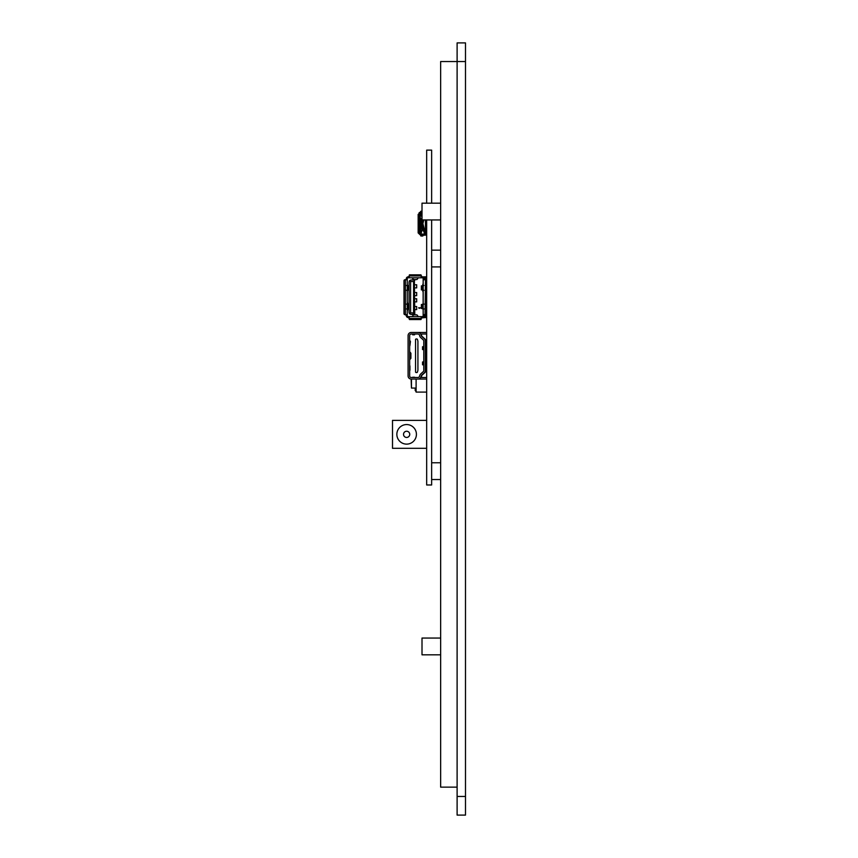 <?xml version="1.0" encoding="UTF-8"?>
<svg xmlns="http://www.w3.org/2000/svg" width="858" height="858" viewBox="0 0 858 858"><rect width="100%" height="100%" fill="white"/><g stroke="black" fill="none" stroke-linecap="round" stroke-linejoin="round"><path stroke-width="1.29" d="M457.11 787.14L440.647 787.14L440.647 61.54L465.497 61.54L465.497 42.9L457.11 42.9L457.11 815.1L465.497 815.1L465.497 796.46L457.11 796.46M440.647 219.948L422.007 219.948L422.007 203.174L440.647 203.174M440.647 654.826L422.007 654.826L422.007 638.052L440.647 638.052M465.497 61.54L465.497 796.46M426.673 203.174L426.673 150.129L431.638 150.129L431.638 203.174M426.673 219.948L426.673 484.974L431.638 484.974L431.638 219.948M426.673 277.863L424.088 277.863L424.088 276.855L422.233 276.855A1.866 1.866 0 0 1 424.088 278.721L424.088 279.075M424.088 316.613L425.493 316.613A2.542 2.542 0 0 1 426.673 316.913M421.192 317.943L425.493 317.546A1.619 1.619 0 0 1 426.673 318.061M421.954 276.855L421.171 275.461A0.933 0.933 0 0 0 420.935 274.839L409.481 274.839A0.933 0.933 0 0 0 409.245 275.461L409.245 277.542L408.194 277.788A0.933 0.933 0 0 0 407.26 278.721L407.003 279.783L404.922 279.783A0.933 0.933 0 0 0 404 280.705L404 313.696A0.933 0.933 0 0 0 404.922 314.629L406.327 315.326M406.327 279.075L405.394 279.783L405.394 314.629L407.003 314.629L407.26 315.69A0.933 0.933 0 0 0 408.194 316.613L409.245 316.87L409.245 318.951A0.933 0.933 0 0 0 409.481 319.573L420.935 319.573A0.933 0.933 0 0 0 421.171 318.951L422.233 316.613A0.933 0.933 0 0 0 423.166 315.69L423.412 314.629L425.021 314.629L423.166 315.562M424.088 277.788L425.493 277.788A2.542 2.542 0 0 0 426.673 277.499M408.311 277.788L408.194 276.855A1.866 1.866 0 0 0 406.327 278.721L407.26 278.85M423.166 278.85L425.021 279.783L423.412 279.783L423.166 278.721A0.933 0.933 0 0 0 422.233 277.788L421.171 277.542L421.171 275.922L409.245 275.922L408.547 276.855M424.088 276.855L425.493 276.855A1.619 1.619 0 0 0 426.673 276.351M422.104 316.613L421.171 316.87L421.171 318.479L409.245 318.479L408.194 317.546A1.866 1.866 0 0 1 406.327 315.69L407.26 315.562M407.26 289.157L408.419 289.693L407.368 290.304L407.26 292.439M423.166 292.439L422.544 290.186M413.116 279.965L412.076 279.965M407.26 311.079L407.872 308.826M407.872 304.215L407.26 301.962M407.26 283.333L407.368 285.467L408.419 286.079L406.435 285.467M408.311 316.613L408.547 317.546M407.453 304.665L406.435 304.107M406.435 308.944L408.419 308.333L408.419 304.708L407.764 304.622M407.26 279.172L407.26 315.24M407.872 285.585L408.419 286.079L407.872 290.186M406.435 290.304L407.936 289.629M424.088 315.562L424.088 315.69A1.866 1.866 0 0 1 422.233 317.546M426.673 278.485L425.118 278.485L425.118 279.783M425.118 314.629L425.118 315.916L426.673 315.916M424.495 279.762L424.495 277.863L425.118 278.485M426.673 316.538L424.088 316.538L424.088 317.546M425.118 315.916L424.495 316.538L424.495 314.639M422.104 277.788L422.104 276.855M407.26 305.244L407.936 304.783M407.936 308.269L407.26 307.797M423.144 302.874L423.144 291.538M414.768 280.341L413.588 281.521L413.588 312.891L414.768 314.071L411.046 314.446L409.641 313.856L409.062 312.451L409.062 281.95L409.641 280.545L411.046 279.965L414.371 279.965L414.779 314.039M419.294 308.333L418.629 307.818L420.71 307.818L419.294 308.333M407.26 286.604L407.936 286.143M408.633 316.613L421.782 316.613M421.782 277.788L408.633 277.788M423.166 315.24L423.166 279.172M422.544 285.585L423.166 283.333M425.021 314.629L425.493 314.629A0.933 0.933 0 0 0 426.426 313.696L426.426 280.705A0.933 0.933 0 0 0 425.493 279.783L425.021 314.629M413.492 314.843L416.924 314.843L413.492 314.843L412.108 316.613L418.318 316.613L416.902 314.854M413.481 279.547L412.108 277.799L418.318 277.788L416.934 279.547L413.481 279.547L416.902 279.547M421.889 276.855L421.192 276.469M423.166 302.638L423.048 304.107L421.997 304.708L423.166 305.244M423.166 307.797L421.997 308.333L423.048 308.944L423.166 310.403M409.641 313.856L410.607 312.891L410.607 281.521L409.641 280.545M416.516 301.866L414.779 301.866M416.516 298.756L414.779 298.756M416.516 295.656L414.779 295.656M416.516 292.546L414.779 292.546M416.516 287.88L414.779 287.88M416.516 284.781L414.779 284.781M416.516 309.631L414.779 309.631M416.516 306.521L414.779 306.521M423.981 308.944L422.479 308.269M422.544 304.215L421.997 304.708L422.544 308.826M422.479 304.783L423.981 304.107M423.981 290.304L421.997 289.693L421.997 286.079L422.962 286.025M423.981 285.467L422.651 285.982M413.588 312.891L410.607 312.891M410.607 281.521L413.588 281.521M422.479 289.629L423.166 289.157M423.166 286.604L422.479 286.143M413.116 314.446L412.076 314.446M426.673 366.623L425.6 366.623L425.6 371.224A1.555 1.555 0 0 1 425.096 372.372L422.05 375.171A1.555 1.555 0 0 0 421.546 376.319L421.546 377.499L420.677 377.499M426.673 379.054L417.985 379.054A3.11 3.11 0 0 0 420.946 376.876L421.289 375.804A1.555 1.555 0 0 1 421.718 375.128L424.324 372.737A3.11 3.11 0 0 0 425.332 370.452L425.332 341.066A3.11 3.11 0 0 0 424.324 338.771L421.718 336.379A1.555 1.555 0 0 1 421.289 335.703L420.946 334.631A3.11 3.11 0 0 0 417.985 332.464L411.196 332.464A3.11 3.11 0 0 0 408.097 335.564L408.097 375.943A3.11 3.11 0 0 0 411.196 379.054L417.985 379.054M417.985 332.464L426.673 332.464M417.985 334.009A1.555 1.555 0 0 1 419.465 335.103L419.809 336.175A3.11 3.11 0 0 0 420.667 337.526L423.273 339.918A1.555 1.555 0 0 1 423.777 341.066L423.777 370.452A1.555 1.555 0 0 1 423.273 371.589L420.667 373.991A3.11 3.11 0 0 0 419.809 375.343L419.465 376.415A1.555 1.555 0 0 1 417.985 377.499L411.196 377.499A1.555 1.555 0 0 1 409.652 375.943L409.652 335.564A1.555 1.555 0 0 1 411.196 334.009L417.985 334.009M409.652 351.683L410.896 353.217L410.896 358.312M409.652 359.834L410.896 358.29L409.652 357.958M420.677 334.009L421.546 334.009L421.546 335.199A1.555 1.555 0 0 0 422.05 336.336L425.096 339.146A1.555 1.555 0 0 1 425.6 340.283L425.6 344.884L426.673 344.884M426.673 334.009L421.546 334.009M421.546 377.499L426.673 377.499M426.673 351.405L425.6 351.405L425.6 344.884M425.6 351.405L425.6 360.103L426.673 360.103M425.6 366.623L425.6 360.103M412.655 377.241L414.564 377.241L412.612 377.499M414.607 334.009L414.553 334.792L412.666 334.792L412.612 334.009M423.777 364.789L422.544 364.789L422.544 361.99L423.777 361.765M423.777 362.194L422.544 361.979M414.564 334.277L412.655 334.277M409.942 370.227L409.942 366.141L409.652 371.289M409.942 366.141L409.652 365.079M409.652 353.56L410.896 353.217M409.942 341.291L409.942 345.377L410.424 341.527L409.652 340.229M409.942 345.377L409.652 346.439M423.777 349.753L422.544 349.528L423.777 349.324M422.544 349.528L422.544 346.729L423.777 346.729M417.921 368.876L417.921 367.481M417.921 370.27L417.921 341.248A0.622 0.622 0 0 0 417.9 341.076L417.428 339.436A0.622 0.622 0 0 0 416.827 338.985L416.162 338.985A0.622 0.622 0 0 0 415.54 339.607L415.54 371.911A0.622 0.622 0 0 0 416.162 372.533L416.827 372.533A0.622 0.622 0 0 0 417.428 372.082L417.9 370.441A0.622 0.622 0 0 0 417.921 370.27M415.54 369.037L415.54 370.431M415.54 365.926L415.54 367.331M415.54 362.827L415.54 364.221M415.54 359.716L415.54 361.111M415.54 356.606L415.54 358.011M415.54 353.507L415.54 354.901M415.54 350.396L415.54 351.791M415.54 347.286L415.54 348.691M415.54 344.187L415.54 345.581M415.54 341.076L415.54 342.481M417.921 342.632L417.921 344.026M417.921 345.742L417.921 347.136M417.921 348.841L417.921 350.246M417.921 351.952L417.921 353.346M417.921 355.062L417.921 356.456M417.921 358.161L417.921 359.566M417.921 361.272L417.921 362.666M417.921 364.371L417.921 365.776M406.638 431.242A3.11 3.11 0 0 0 403.528 434.341A3.11 3.11 0 0 0 406.638 437.451A3.11 3.11 0 0 0 409.738 434.341A3.11 3.11 0 0 0 406.638 431.242M406.638 424.56A9.781 9.781 0 0 1 415.111 439.232A9.781 9.781 0 0 1 398.166 439.232A9.781 9.781 0 0 1 406.638 424.56M426.673 420.366L392.503 420.366L392.503 448.316L426.673 448.316M415.175 389.618L415.175 390.433L415.175 389.618M411.143 379.054L411.454 388.063L411.454 379.054M426.673 392.095L416.109 392.095L416.109 379.054M420.677 235.296L418.972 233.708L423.434 234.352L426.662 232.164L425.74 232.046M425.6 232.336L426.662 232.121L426.394 232.668L423.005 235.296M422.007 212.87L418.972 213.642L419.894 213.974L419.894 233.247L418.972 233.708M420.677 211.937L419.176 212.72L418.972 213.524L419.894 213.524M425.718 232.121L426.673 231.874M425.74 231.874L426.673 231.778M425.74 231.778L426.673 231.714L425.89 231.692L425.89 219.948M425.89 231.692L425.74 219.948M423.316 235.296L426.308 234.845L425.783 233.269M425.118 234.363L425.74 233.376L424.989 234.041M425.118 235.296L426.587 234.213M418.511 233.247L419.122 233.247L418.168 232.904L418.779 232.904L418.779 214.339L418.168 214.339L418.811 214.221L418.157 214.457L418.811 214.221M418.157 214.457L418.157 232.786L419.573 233.247L419.744 213.985M418.811 233.011L418.211 233.011L418.811 233.011L418.94 214.05M418.157 232.786L418.865 233.108M418.94 233.183L419.744 233.247M419.026 214.007L419.573 213.985L419.573 233.247M419.894 213.76L418.972 213.76M419.894 213.857L418.972 213.857M419.894 213.932L418.972 213.932M419.894 233.591L418.972 233.591M419.894 233.483L418.972 233.483M419.894 233.387L418.972 233.387M419.894 233.312L418.972 233.312M423.895 233.998L420.602 234.277L420.023 233.526L420.023 213.706L422.007 213.245M420.602 212.956L420.045 213.513L422.007 212.934M421.9 218.372L421.9 228.871L420.742 228.871L420.334 233.526L420.023 213.706L420.72 228.871L420.742 218.372L422.007 218.372M425.429 232.507L425.429 219.948M420.677 233.977L423.562 234.309M421.9 228.871L422.586 228.871L420.795 234.309M422.007 213.031L420.795 212.934L420.334 213.706L422.007 217.181M421.986 219.97L421.986 219.187M421.9 220.206L422.586 220.206L422.876 223.616L422.586 227.038L421.9 227.038M421.9 228.282L422.586 228.871L420.334 233.526M421.9 226.255L422.586 226.255L425.182 232.743M421.9 225.021L422.586 225.021L421.9 224.238M421.9 222.994L422.586 222.994L421.9 222.222M421.9 220.978L422.994 219.948M421.9 228.046L421.9 227.273M421.9 221.214L421.9 221.986M421.75 228.871L421.75 218.372M421.246 228.871L421.246 218.372M420.795 228.871L420.795 218.372M420.881 228.871L420.881 218.372M420.988 228.871L420.988 218.372M421.117 228.871L421.117 218.372M421.9 226.029L421.9 225.246M422.147 226.029L422.147 225.246M421.986 226.029L421.986 225.246M422.254 226.029L422.254 225.246M422.147 228.046L422.147 227.273M421.986 228.046L421.986 227.273M422.254 228.046L422.254 227.273M421.9 224.002L421.9 223.23M422.147 224.002L422.147 223.23M421.986 224.002L421.986 223.23M422.254 224.002L422.254 223.23M421.986 221.214L421.986 221.986M422.147 221.214L422.147 221.986M422.254 221.214L422.254 221.986M423.005 234.363L422.865 235.939L421.139 236.047L421.139 235.414L421.836 235.049L422.544 236.047M423.005 235.703L423.005 235.071L422.662 236.036L422.544 235.414L420.817 235.939L420.677 234.363M421.021 235.403L421.139 236.047M420.677 212.87L422.007 212.098M420.677 211.54L420.677 212.569L422.007 212.569M421.021 211.829L421.021 211.207L421.836 212.194L420.677 212.162L420.688 211.454L422.007 211.197M422.007 211.819L421.139 211.197M422.007 212.73L420.677 212.73M422.007 212.838L420.677 212.838M423.005 235.071L420.677 235.071M423.005 234.406L420.677 234.406M423.005 234.502L420.677 234.502M426.061 219.948L426.061 231.692L426.287 219.948M425.772 231.692L425.772 219.948M425.6 343.329L426.673 343.329M425.6 368.179L426.673 368.179M426.673 346.439L425.6 346.439M426.673 349.849L425.6 349.849M426.673 352.96L425.6 352.96M426.673 358.547L425.6 358.547M426.673 361.658L425.6 361.658M426.673 365.079L425.6 365.079M423.187 364.789L423.187 362.14M423.187 346.729L423.187 349.378M418.768 214.457L419.573 213.985M424.538 233.376L422.586 228.871L425.085 232.84M422.586 228.282L422.586 227.038M425.246 232.679L422.876 223.616L423.841 219.948M420.795 233.998L423.67 234.213M425.675 219.948L425.504 232.432M425.525 219.948L425.439 232.486M426.673 231.349L426.061 231.692M426.673 227.402L426.662 219.948M440.647 250.15L431.638 250.15M440.647 266.924L431.638 266.924M440.647 462.762L431.638 462.762M440.647 479.536L431.638 479.536M416.688 298.756L416.688 301.866M416.688 292.546L416.688 295.656M416.688 284.781L416.688 287.88M416.688 306.521L416.688 309.631M421.364 308.548L421.364 304.493M421.364 289.918L421.364 285.853M416.109 387.591L415.175 388.803M416.109 391.634L415.175 390.433M415.422 388.063L411.454 388.063"/></g></svg>
